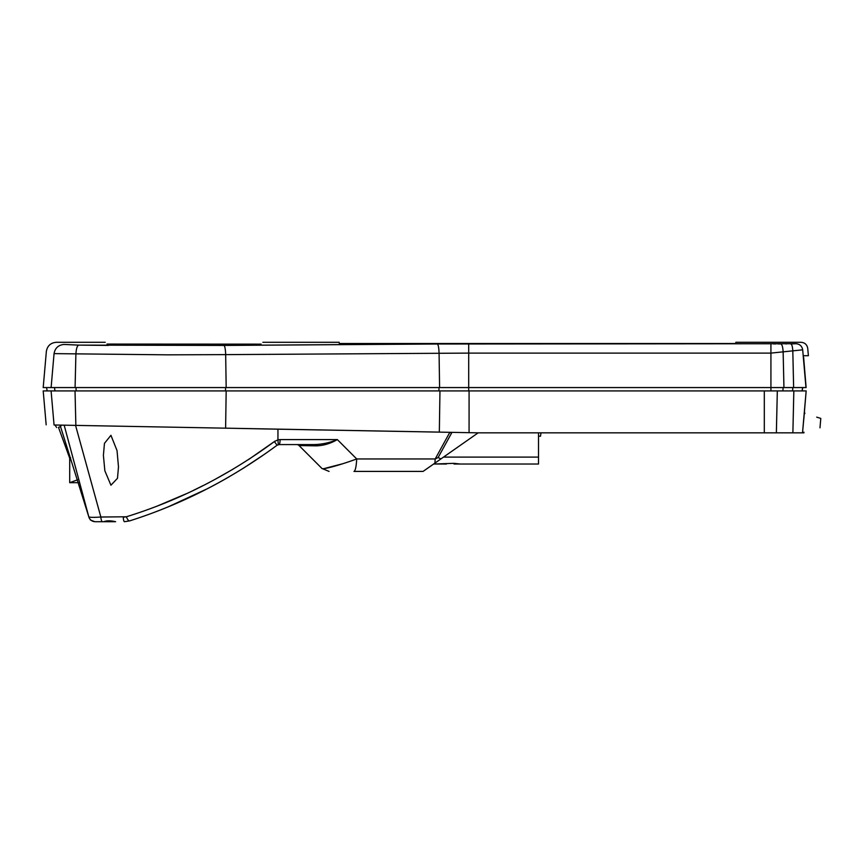 <?xml version="1.0" encoding="UTF-8"?>
<svg xmlns="http://www.w3.org/2000/svg" width="864" height="864" viewBox="0 0 864 864"><rect width="100%" height="100%" fill="white"/><g stroke="black" fill="none" stroke-linecap="round" stroke-linejoin="round"><path stroke-width="1.3" d="M223.938 345.438C224.888 346.14 225.472 349.196 225.677 354.618L167.94 354.834L54.054 353.624C55.08 348.052 58.385 344.984 64.001 344.455C53.838 341.572 53.838 341.572 64.001 344.455L78.667 345.114L223.938 345.438L437.335 344.012L796.046 343.721C802.732 341.82 802.732 341.82 796.046 343.721L796.046 343.721C799.794 344.066 802.019 346.108 802.688 349.834C809.428 347.944 809.428 347.944 802.688 349.834C809.428 347.944 809.428 347.944 802.688 349.834L770.926 353.106L468.709 353.106L225.677 354.618L226.174 387.569L43.2 387.569L46.354 351.475C47.336 345.838 50.674 342.77 56.376 342.295L105.246 342.295M794.102 343.818L791.24 343.861M226.174 387.569L793.638 387.569L792.806 350.989C792.58 346.745 791.91 344.369 790.798 343.861L790.528 343.872M786.51 343.883L785.678 343.894M783.94 387.569L783.14 352.058C782.881 347.198 782.114 344.488 780.84 343.915L777.956 343.926M775.818 343.926L773.431 343.926M339.26 344.617L259.978 345.168M108.356 345.416L78.667 345.114C77.134 345.794 76.205 348.851 75.892 354.283L75.082 387.569M735.793 343.505C735.826 341.885 735.826 341.885 735.793 343.505L339.239 343.505C339.206 341.885 339.206 341.885 339.239 343.505M107.017 344.066C104.652 341.701 104.652 341.701 107.017 344.066L260.539 344.142M113.551 344.282L110.095 344.239M260.496 344.142L259.243 344.207M261.09 344.066C263.444 341.701 263.444 341.701 261.09 344.066M793.638 387.569L806.123 387.569L803.617 357.296M802.742 387.569L802.138 390.917M735.815 342.295L801.058 342.295C804.859 342.619 807.084 344.66 807.743 348.419L808.38 355.709L803.65 355.709M54.054 353.624C43.783 350.762 43.783 350.762 54.054 353.624L51.116 387.569M110.938 485.212L104.857 470.794L103.399 455.339L104.458 443.362L110.938 435.305L117.029 450.598L118.487 466.852L117.482 478.31L110.938 485.212M103.81 521.705C106.607 520.528 110.538 520.528 115.614 521.705L95.256 521.705A6.707 6.707 90 0 1 88.798 516.791L64.163 425.174M446.461 464.022L433.62 464.022L434.894 463.126L423.079 471.409L353.981 471.409C355.352 470.869 356.27 466.722 356.713 458.957L435.197 458.957L438.134 457.52L440.888 458.935L434.894 463.126L435.197 458.957L449.842 432.313L277.949 429.192L277.949 439.841L280.152 439.592A6.707 1.134 90 0 1 279.061 444.571L298.858 444.571M443.513 457.099L538.52 457.099L538.52 464.022L460.253 464.022L454.01 463.342L433.62 464.022M329.065 471.409L321.948 468.461L299.052 445.554L311.04 445.684M168.307 427.108L54.054 424.991C43.546 424.796 43.546 424.796 54.054 424.991L51.095 390.917L806.166 390.917L802.516 432.842L478.159 432.842L168.307 427.108M804.848 413.543C826.081 420.012 826.081 420.012 804.848 413.543L804.449 411.944L802.516 432.842M819.979 427.842L820.8 418.414L816.707 417.139M803.92 432.842L802.634 432.842M803.941 432.173L803.941 432.842L802.872 432.767C825.638 426.233 825.638 426.233 802.872 432.767M803.855 418.586L806.166 390.917M46.17 424.84L43.2 390.917L51.095 390.917M75.557 425.39L100.85 517.018L126.36 516.78C179.183 500.429 228.528 475.351 274.374 441.547L277.949 439.841M226.174 390.917L225.612 428.166L277.949 429.192M277.949 429.138L439.333 432.119L439.96 390.917M274.925 441.158L274.374 441.547L277.063 445.241L278.305 444.658L277.063 445.241C231.325 478.991 182.153 504.22 129.546 520.916L124.459 521.705L129.546 520.916A6.707 1.847 72.3 0 1 126.36 516.78L123.25 517.223A6.707 1.274 90 0 0 124.459 521.705M168.296 506.801L206.96 488.927M243.184 468.353L265.421 453.643M155.542 511.844A503.032 503.032 0 0 0 229.327 476.701M461.56 464.022L454.01 464.022L461.56 464.022M529.47 464.022L454.259 464.022M538.52 457.099L538.52 432.842M60.178 425.498C54.324 427.658 54.324 427.658 60.178 425.498L88.798 516.791C89.456 517.45 93.474 517.525 100.85 517.018A6.707 1.685 90 0 0 102.449 521.705M277.949 439.862L278.294 444.668M274.298 441.601L248.422 459.648M233.42 468.947L215.698 479.012M202.964 485.654L193.439 490.363M186.332 493.722L156.568 506.358M103.075 517.028L100.85 517.018M90.191 519.469L89.327 518.249M92.243 517.342L89.78 517.169M450.889 432.335L451.591 433.048L438.134 457.52M449.842 432.313L451.591 433.048M478.159 432.842L440.888 458.935M314.669 444.571C322.391 444.312 329.951 442.649 337.349 439.592C330.318 443.675 323.104 445.759 315.695 445.846A3.359 1.307 90 0 0 314.669 444.571L279.061 444.571L277.063 445.241M423.079 471.409L423.814 470.891M342.749 463.741L324.475 468.482M321.948 468.461C321.624 469.735 336.02 466.538 356.713 458.957L337.349 439.592L280.152 439.592M315.695 445.846L299.052 445.554A3.359 3.359 0 0 0 296.687 444.571M538.52 436.19L540.529 436.19L540.95 432.842M61.052 425.909C55.145 428.069 55.145 428.069 61.052 425.909C55.145 428.069 55.145 428.069 61.052 425.909M60.545 426.611L58.493 427.378L69.703 458.179L69.703 482.684L77.598 479.812M69.703 482.684L78.484 482.684M802.051 390.917L802.634 387.569M802.688 349.834L805.972 387.569M76.172 390.917L76.01 387.569M225.493 390.917L225.59 387.569M55.026 390.917L54.443 387.569M792.612 390.917L792.774 387.569M782.924 390.917L783.076 387.569M770.926 390.917L770.926 343.926M468.709 390.917L468.709 343.926M438.912 390.917L439.009 387.569M439.592 387.569L439.074 353.192C438.88 347.728 438.296 344.66 437.335 344.012M75.028 390.917L75.859 425.39M792.882 432.842L793.832 390.917M777.319 390.917L776.369 432.842M764.305 432.842L764.305 390.917M469.076 390.917L469.076 432.67M70.664 457.823L69.703 458.179M262.861 342.295L339.217 342.295M47.142 390.917L46.559 387.569M56.624 427.518L55.015 425.012M90.385 520.009L94.846 521.705"/></g></svg>
